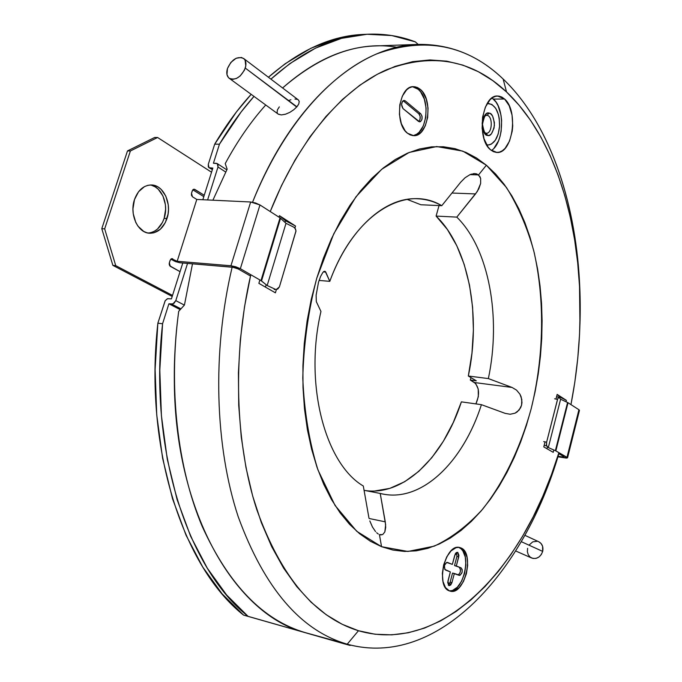 <?xml version="1.0" encoding="UTF-8"?>
<svg xmlns="http://www.w3.org/2000/svg" width="682" height="682" viewBox="0 0 682 682"><rect width="100%" height="100%" fill="white"/><g stroke="black" fill="none" stroke-linecap="round" stroke-linejoin="round"><path stroke-width="1.02" d="M473.095 173.714L474.817 173.586L478.551 174.89L470.017 174.643L478.551 174.89L486.385 165.215L506.445 187.49C517.902 205.853 526.998 226.901 533.725 250.652C545.097 299.688 544.014 356.354 531.176 408.791C520.443 447.588 503.828 482.336 482.549 509.292C467.605 525.686 451.518 537.97 434.281 546.137L407.879 551.465L381.553 546.691L379.422 534.611L381.161 534.961M469.821 174.737L471.509 174.089M382.679 534.586L379.422 534.611L381.553 546.691L356.754 531.312L335.041 505.43L317.965 469.958C309.27 442.072 304.206 411.459 302.782 378.109C303.661 344.103 308.307 310.822 316.738 278.265L333.796 233.747L355.995 196.74L381.698 169.272L409.149 152.453L436.685 146.553L462.831 151.131L486.385 165.215L495.635 174.038L504.151 184.302L511.884 195.896L518.797 208.692L524.85 222.545L530.016 237.327L534.279 252.92L537.629 269.185L540.05 286.005L541.542 303.251L542.096 320.796L541.73 338.519L540.434 356.302L538.234 374.017L535.14 391.553L531.176 408.791L526.351 425.602L520.69 441.876L514.237 457.486L507.016 472.319L499.071 486.24L490.452 499.139L481.194 510.895L471.364 521.38L461.032 530.485L450.265 538.089L439.14 544.083L427.75 548.371L416.182 550.843L404.554 551.44L392.977 550.067L381.553 546.691L370.428 541.278L359.721 533.818L349.568 524.322L340.096 512.847L331.443 499.471L323.728 484.297L317.079 467.46L311.597 449.14L307.377 429.549L304.487 408.902L302.996 387.47L302.919 365.509L304.283 343.319L307.07 321.188L311.239 299.407L316.738 278.265L323.473 258.026L331.35 238.956L340.25 221.266L350.045 205.163L360.599 190.824L371.758 178.369L383.378 167.9L395.313 159.494L407.418 153.186L419.549 148.974L431.587 146.843L443.402 146.749L454.885 148.625L465.942 152.393L476.462 157.96L486.385 165.215L478.551 174.89L480.648 178.479L480.648 183.449L478.798 188.837L475.524 193.935L451.961 193.032L475.524 193.935L456.795 217.115L436.096 216.083C468.875 247.532 481.296 315.536 468.329 376.021L488.363 378.578L468.329 376.021L476.3 380.82L470.307 380.045L475.721 383.574L478.227 389.09L478.329 396.643L475.908 403.897C479.847 394.656 479.369 387.538 474.476 382.542L512.029 387.444L474.476 382.542L470.307 380.045L476.3 380.82L468.329 376.021L471.97 353.088L473.402 329.943L472.583 307.105L469.506 285.11L464.22 264.48L456.804 245.759L447.366 229.459L436.096 216.083L456.795 217.115C489.207 248.862 501.338 317.488 488.363 378.578L512.029 387.444L516.504 390.078L519.957 394.222L521.824 399.524L521.568 405.185L519.13 410.044L515.063 413.173L510.213 414.255L505.234 413.386L481.424 404.673C463.291 461.373 422.559 502.02 383.105 494.083L380.224 493.444L385.27 521.841L385.705 527.416L384.844 531.926L382.679 534.586L384.844 531.926L385.637 524.722L380.224 493.444C420.453 503.93 462.882 462.831 481.424 404.673L505.234 413.386L510.213 414.255L515.063 413.173L517.246 411.86L520.596 407.785L521.568 405.185L521.986 402.371L521.125 396.771L519.957 394.222L516.504 390.078L512.029 387.444L488.363 378.578C501.338 317.488 489.207 248.862 456.795 217.115L477.315 191.463L480.648 183.449L480.648 178.479L479.864 176.45L476.803 173.927L474.698 173.586L469.924 174.694L465.073 177.746L460.751 182.128L465.26 177.593M449.37 590.893C463.572 593.178 472.626 552.028 459.003 547.493L460.81 547.885C474.928 552.642 464.587 595.531 450.265 591.166L449.481 590.927C435.048 586.844 445.355 543.145 459.625 547.51L460.81 547.885L458.705 547.382L461.092 548.822L462.873 550.92L465.277 557.024L465.874 564.901L464.595 573.374L461.612 581.192L457.358 587.202L452.473 590.484L449.37 590.893M412.695 135.59C426.881 135.189 431.237 99.248 418.288 89.342L420.231 89.316C433.616 99.572 428.339 136.903 413.659 135.658L407.555 133.288C393.932 123.766 398.885 85.565 413.582 86.674L420.231 89.316L418.288 89.342L415.662 87.611L412.874 86.776M491.407 150.475C503.81 143.126 505.226 108.83 493.444 99.095L504.578 99.009C518.797 110.765 512.617 153.996 496.905 152.461L490.605 149.844C476.07 139.051 481.893 94.619 497.647 96.026L504.578 99.009L493.444 99.095L492.063 97.986L495.967 102.01L498.107 105.761L500.989 115.139L501.62 120.424L501.151 131.2L500.077 136.289L498.482 140.935L493.99 148.216M347.223 644.183L358.459 630.731C314.922 617.321 281.035 576.963 256.799 509.65C235.12 443.206 232.332 354.87 250.78 274.71L244.497 306.891L240.328 339.807L238.402 372.807L238.717 405.389L241.258 437.085L245.955 467.443L252.681 496.044L261.317 522.54L271.675 546.623L283.559 568.038L296.764 586.605L311.077 602.206L326.269 614.763L342.134 624.26L358.459 630.731L347.223 644.183C300.702 630.654 264.377 588.208 238.24 516.828C214.907 446.335 212.017 352.142 232.144 267.148C212.017 352.142 214.907 446.335 238.24 516.828C264.377 588.208 300.702 630.654 347.223 644.183L305.741 632.76L347.223 644.183C437.571 669.076 524.219 572.454 558.848 453.701C524.33 572.002 438.262 668.351 348.221 644.464L347.223 644.183M503.137 79.018C467.358 44.859 425.244 36.478 376.779 53.869C330.003 73.494 282.979 126.417 252.553 202.222C291.939 102.479 359.866 45.242 418.416 44.398C450.512 44.04 478.755 55.583 503.137 79.018C556.947 130.407 583.289 227.123 579.939 324.376L579.478 281.18C575.037 199.536 548.865 122.624 503.137 79.018L506.521 91.942L503.137 79.018M270.243 211.556C298.682 139.657 342.731 88.941 386.822 69.658C432.524 52.403 472.421 59.837 506.521 91.942C550.05 132.956 575.19 206.382 579.444 284.675C581.558 324.692 578.728 364.674 570.953 404.614L574.79 382.372L577.765 358.348L579.555 334.24L580.143 310.182L579.529 286.321L577.697 262.783L574.628 239.732L570.34 217.311L564.807 195.674L558.055 174.984L550.084 155.419L540.92 137.15L530.579 120.356L519.096 105.224L506.521 91.942L492.916 80.715L478.346 71.712L462.925 65.14L446.744 61.158L429.941 59.948L412.661 61.653L395.083 66.384L377.393 74.227L359.798 85.224L342.535 99.384L325.825 116.639L309.926 136.886L295.084 159.938L281.53 185.555L270.243 211.556M227.157 169.153L212.895 200.201L227.157 169.153L225.222 163.603L227.157 169.153M305.741 632.76C236.782 615.872 175.214 514.85 174.328 382.065C174.038 358.562 175.496 334.981 178.701 311.316L184.447 305.025L192.486 263.815L184.447 305.025L178.701 311.316C168.266 388.774 177.542 467.758 202.119 526.214C228.871 585.062 263.414 620.577 305.741 632.76L348.221 644.464M418.416 44.398L375.441 45.941C344.308 46.87 313.362 60.886 282.587 87.978C321.273 54.526 359.431 40.954 397.086 47.263M265.733 104.994C250.916 121.524 237.413 141.063 225.222 163.603C237.413 141.063 250.916 121.524 265.733 104.994M298.239 99.828L299.236 101.413L298.793 103.903L296.883 106.784L293.797 109.717L289.824 112.36L285.426 114.244L281.342 114.934L278.103 114.039M294.965 99.061L297.233 99.342M288.682 100.51L290.924 99.734M277.506 113.417L277.062 112.36L277.455 109.768L279.33 106.869M298.793 103.903L299.236 101.413L298.366 99.922L243.627 58.473M296.687 107.014L245.281 68.072C240.934 77.305 235.563 80.698 229.161 78.234C226.748 76.154 226.177 72.914 227.438 68.541L226.978 74.611L228.453 77.595L229.663 78.583L232.801 79.351L236.492 78.439L240.166 75.975L244.42 70.237L245.793 65.915L245.119 60.323L244.199 58.993L241.488 57.459L236.143 58.243L230.874 62.403L227.438 68.541C231.803 59.291 237.2 55.933 243.619 58.464C245.963 60.545 246.517 63.75 245.281 68.072L296.883 106.784L298.008 105.309M527.621 548.294L527.357 551.687L528.277 554.807L530.238 557.177L532.957 558.439L536.009 558.396L538.933 557.041L541.278 554.577L542.684 551.397L521.278 541.661L542.684 551.397C543.52 546.938 542.233 543.725 538.814 541.764L524.876 535.31M457.733 552.309L458.722 556.862L456.914 556.469L456.556 552.437L456.914 556.469L458.722 556.862L456.326 565.966L454.519 565.566L456.914 556.469L454.519 565.566L461.109 567.876C462.976 571.149 462.37 573.656 459.31 575.395L452.541 573.068L454.348 573.477L451.944 582.616L450.137 582.206L452.541 573.068L450.137 582.206L451.944 582.616L449.097 585.685L447.938 581.098L450.359 571.917L445.482 570.016C443.547 566.691 444.153 564.15 447.298 562.377L452.354 564.381L446.633 562.42L452.354 564.381L454.766 555.242L457.733 552.309L458.952 555.37L456.326 565.966L461.109 567.876L462.208 569.513L462.089 572.377L459.975 575.361L454.348 573.477L451.944 582.616L450.657 585.062L448.952 585.642L447.707 582.607L450.359 571.917L444.783 569.419L444.459 565.421L446.633 562.42L452.354 564.381L455.295 553.869L456.045 552.829L457.733 552.309M420.001 119.503L420.121 116.264L418.867 113.834L403.13 100.723M449.608 583.587L450.137 582.206L448.279 585.088M458.176 574.952L459.029 574.38M460.29 571.976L460.401 569.103M459.983 568.055L459.31 567.475C461.134 570.024 460.751 572.522 458.151 574.96M515.677 550.971L531.602 557.995C536.785 559.436 540.476 557.237 542.684 551.397L542.608 546.35L541.116 543.554L538.72 541.721M537.288 541.261L532.753 541.858L529.019 545.14M418.714 121.558C420.675 119.086 420.726 116.511 418.867 113.834L420.794 113.834C422.857 117.492 422.482 120.177 419.677 121.89L403.011 108.591C400.871 104.892 401.238 102.155 404.102 100.399L405.253 100.851L403.318 100.868L405.253 100.851L420.794 113.834L418.867 113.834L403.318 100.868M289.824 112.36L293.797 109.717M229.331 78.362L278.375 114.235L281.342 114.934L285.681 114.158M413.897 135.377L416.634 134.235L419.174 132.214L423.317 125.914L425.747 117.44L426.097 108.037L424.323 99.078L420.666 91.908L418.288 89.342L412.61 86.75M420.794 113.834L422.047 116.264L421.928 119.503L420.496 121.66L418.595 121.473L403.011 108.591L401.57 104.431L402.431 101.465L403.301 100.621L405.253 100.851L420.794 113.834M374.64 491.014L389.865 488.355L404.707 481.697L418.782 471.364L431.757 457.75L443.334 441.305L453.274 422.508L461.39 401.851L481.424 404.673L461.39 401.851C443.624 456.539 404.264 496.155 365.313 490.554M436.096 216.083L439.038 205.572L436.096 216.083M380.224 493.444L364.052 490.315L380.224 493.444M385.27 521.841L369.09 518.482L385.27 521.841M558.899 452.643C525.302 565.48 442.857 655.462 358.459 630.731L375.049 634.234L391.724 634.865L408.305 632.76L424.639 628.054L440.598 620.91L456.053 611.49L470.904 599.964L485.055 586.511L498.423 571.303L510.937 554.517L522.54 536.308L533.188 516.854L542.821 496.3L551.414 474.808L558.899 452.643M275.4 292.825L258.87 283.345L259.893 279.978L258.87 283.345L275.4 292.825L276.415 289.449L275.4 292.825M279.458 215.683L285.545 220.78L285.05 222.417L285.545 220.78L295.528 226.023L279.458 215.683L285.545 220.78L295.528 226.023L294.922 228.035L295.988 230.866L279.407 286.875L295.997 231.087L295.511 228.939L293.831 227.183L294.922 228.044L295.528 226.023L279.458 215.683L278.998 217.174L279.458 215.683M266.168 284.726L265.443 287.113L266.168 284.726M560.05 397.163L566.392 400.351L566.034 401.766L566.392 400.351L560.05 397.163L559.777 398.245L560.05 397.163L557.151 394.401L560.05 397.163M553.818 449.967L553.221 452.319L543.767 446.889L553.221 452.319L553.818 449.967M546.938 448.713L547.45 446.701L546.938 448.713M543.767 446.889L545.046 441.868L543.767 446.889M555.958 399.081L557.151 394.401L566.392 400.351L557.151 394.401L555.958 399.081M470.307 380.045L470.964 377.606L470.307 380.045M368.919 517.834L363.31 486.01C325.135 463.649 303.908 384.094 320.958 311.452L316.312 301.649L316.107 295.238L318.511 282.22L320.625 276.363L322.782 272.553L320.625 276.363L318.511 282.22L316.107 295.238L316.312 301.649L320.958 311.452C303.908 384.094 325.135 463.649 363.31 486.01L368.919 517.834M372.56 527.212L369.823 520.929L372.389 526.896L375.569 531.619M376.643 532.727L378.28 534.023M324.231 271.265L325.749 272.075L323.379 271.879L325.749 272.075L329.798 281.351L319.074 280.421L329.798 281.351C349.022 228.658 385.483 196.731 417.648 198.769C426.131 199.161 434.17 201.471 441.774 205.691L420.905 204.762L407.086 199.374M460.81 547.885L464.672 551.303L467.076 557.416L467.673 565.293L466.394 573.775L463.41 581.601L459.165 587.62L454.272 590.91L449.481 590.927L445.508 587.645L442.993 581.516L442.345 573.477L443.667 564.798L446.753 556.836L451.109 550.834L456.053 547.697L458.5 547.365L460.81 547.885M420.231 89.316L422.61 91.882L426.259 99.069L428.032 108.029L427.674 117.44L425.244 125.923L421.101 132.231L418.56 134.252L415.832 135.394L413.019 135.624L410.223 134.917L407.555 133.288L405.117 130.799L401.323 123.638L399.439 114.516L399.788 104.849L402.303 96.179L406.6 89.862L409.2 87.901L411.979 86.853L414.809 86.75L417.597 87.586L420.231 89.316M504.578 99.009L509.207 105.701L512.063 115.139L512.728 125.897L512.199 131.276L509.539 141.072L505.064 148.386L502.336 150.756L499.42 152.129L496.419 152.436L493.444 151.668L490.605 149.844L488.031 147.014L484.041 138.813L482.123 128.318L482.583 117.159L485.371 107.108L490.026 99.768L492.83 97.483L495.805 96.247L498.832 96.094L501.79 97.032L504.578 99.009M420.905 204.762L441.774 205.691L460.751 182.128L441.774 205.691C405.577 183.782 354.188 213.85 329.798 281.351L325.229 271.351L323.737 271.564L322.782 272.553M225.691 172.035L217.993 167.022L207.592 199.954L217.993 167.022L225.691 172.035M187.55 263.397L175.794 300.617L184.37 305.101L175.794 300.617L174.106 303.209L171.745 304.104L180.926 308.861L171.745 304.104L168.897 303.797L162.572 323.754L157.857 323.191L165.249 300.609L167.422 298.733L171.438 298.861L182.793 263.005L171.438 298.861L167.602 298.673L165.129 300.805L157.857 323.191C143.663 448.5 183.279 567.612 243.534 615.096L349.926 645.411L351.068 645.206L345.578 644.209L248.043 616.332C187.882 568.805 148.335 449.412 162.572 323.754L159.81 370.138L161.412 415.679L167.278 459.233L177.141 499.744L190.653 536.316L207.328 568.251L226.646 595.028L248.043 616.332L349.926 645.411L243.534 615.096L222.102 593.817L202.759 567.083L186.05 535.217L172.512 498.721L162.614 458.313L156.732 414.869L155.112 369.448L157.857 323.191L162.572 323.754L168.897 303.797L180.219 309.645L168.897 303.797L172.921 303.933L175.794 300.617L187.55 263.397M216.279 163.313L217.302 163.629L217.993 167.022L217.967 164.43L217.285 163.612L213.423 163.237L216.279 163.313M208.3 164.311L214.702 144.141L219.442 144.217L213.423 163.237L219.442 144.217C230.107 126.213 241.624 110.279 253.985 96.401L241.13 111.967L219.442 144.217L214.702 144.141L208.3 164.311L208.317 166.894L208.99 167.704L208.3 164.311M202.827 199.724L212.844 168.096L208.99 167.704L212.383 169.554L209.996 168.011L212.844 168.096L202.827 199.724M418.151 44.407L415.329 41.858L391.783 35.549L367.044 34.271L341.494 38.354L315.578 48.098L289.816 63.631L270.916 79.138C303.192 50.349 335.68 35.37 368.399 34.202C384.801 33.606 400.445 36.155 415.329 41.858L418.151 44.407M366.098 34.322L363.804 34.398C331.836 35.541 300.037 49.82 268.41 77.236L285.127 63.767L310.907 48.26L336.857 38.542L362.449 34.458M251.164 94.338C238.078 108.66 225.93 125.258 214.702 144.141L236.398 111.976L251.164 94.338M148.165 233.048C155.581 232.281 160.901 227.379 164.132 218.351L166.988 218.521C163.433 228.274 157.636 233.176 149.588 233.227C137.79 233.022 129.23 214.319 134.49 199.553L132.947 208.888L133.22 213.662L135.786 222.477L137.977 226.177L143.732 231.437L147.056 232.801L150.517 233.253L153.979 232.784L160.381 229.203L165.308 222.63L168.062 214.063L168.48 209.417L168.241 204.762L165.811 196.092L161.114 189.34L158.122 187.03L154.831 185.547L151.378 184.967L147.892 185.325L144.507 186.595L138.565 191.71L134.49 199.553C138.054 190.014 143.714 185.154 151.481 184.975C163.637 184.967 172.162 203.807 166.988 218.521L164.132 218.351L162.452 222.451L157.516 229.016L154.447 231.224L151.123 232.588M275.136 289.185L267.165 285.528L286.005 223.312L293.831 227.183L286.005 223.312L267.165 285.528L261.513 280.958L280.566 218.24L286.005 223.312L280.038 217.839L260.967 280.592L261.513 280.958L280.566 218.24L280.038 217.839L260.967 280.592L240.345 268.691L259.961 204.95L280.038 217.839L259.961 204.95L250.661 201.991L230.942 265.758L235.793 266.79L240.345 268.691L260.967 280.592L267.165 285.528L275.136 289.185M276.44 289.449L279.407 286.875L277.693 289.1L274.181 289.543M232.553 267.182L238.188 268.938L250.482 276.022L238.188 268.938L233.909 267.387L179.826 262.749L232.553 267.182M179.826 262.749L175.555 261.624L170.85 259.117L174.328 261.044L179.826 262.749M171.497 258.708L177.167 261.283L230.942 265.758L240.345 268.691L259.961 204.95L255.477 202.955L250.661 201.991L196.8 199.442L192.46 196.774L191.497 193.245L192.281 190.79L194.097 189.187L204.242 195.265L194.805 189.408L193.373 189.349L194.805 189.408L192.716 189.928L191.497 193.245L191.454 195.299L192.46 196.774L196.8 199.442L177.167 261.283L230.942 265.758L250.661 201.991L196.8 199.442L177.167 261.283L171.497 258.708M170.312 266.338L169.324 262.843L170.125 260.328L172.111 258.631L172.708 258.81L171.216 258.845L170.125 260.328L169.153 263.874L169.69 265.767L180.048 271.658L170.312 266.338M172.205 296.448L112.871 265.375L115.735 265.63L172.529 295.425L115.735 265.63L112.871 265.375L101.789 228.675L104.67 228.871L115.735 265.63L104.67 228.871L101.789 228.675L127.491 150.918L130.381 150.978L104.67 228.871L130.381 150.978L157.593 137.5L154.712 137.457L127.491 150.918L130.381 150.978L157.593 137.5L211.539 172.205L157.593 137.5L154.712 137.457L127.491 150.918L101.789 228.675L112.871 265.375L172.205 296.448M203.807 196.629L192.801 189.818L203.807 196.629M151.958 185.427L155.249 186.911L158.25 189.221L162.947 195.956L165.376 204.609L165.624 209.263L164.132 218.351C169.025 204.336 161.557 186.297 150.04 184.993M558.771 397.163L557.518 399.388L554.619 398.817L557.518 399.388L546.614 442.2L543.699 441.595L546.614 442.2L557.85 398.331L558.925 397.265L560.613 399.217L548.319 447.562L546.35 445.337L546.614 442.2L546.563 445.832L548.319 447.562L560.613 399.217L567.577 402.491L555.387 450.657L548.319 447.562L555.839 450.879L568.029 402.73L567.577 402.491L555.387 450.657L555.839 450.879L568.029 402.73L578.924 409.737L566.981 457.307L555.839 450.879L567.535 457.861L557.902 456.804L566.41 458.091L567.518 457.758L566.981 457.307L578.924 409.737L568.029 402.73L560.613 399.217L558.771 397.163L556.555 396.728M562.71 457.008L562.948 456.07L562.71 457.008L558.064 456.267L563.596 457.102L563.929 456.633L562.71 457.008M558.618 453.573L563.929 456.633L558.618 453.573M544.159 445.329L546.563 445.832L544.159 445.329M579.453 410.394L578.924 409.737L579.461 410.351L567.535 457.861M486.24 115.309L487.067 115.335C493.112 116.051 492.378 133.749 486.334 133.254L487.596 135.462C490.435 136.511 492.711 133.152 494.433 125.394C493.768 117.202 491.986 113.101 489.071 113.101L487.067 115.335C492.975 116.017 492.472 133.263 486.564 133.246M487.451 103.536L491.875 104.431L495.729 108.319L498.44 114.593L499.233 118.336L499.556 126.332C499.616 112.683 495.891 105.062 488.397 103.459L487.212 103.502M499.556 126.332C498.252 137.858 494.365 144.09 487.886 145.027L486.658 144.891L489.207 144.908L491.398 144.081L495.328 140.236L498.192 134.004L499.556 126.332M483.538 131.626L485.891 133.212M483.709 116.895L486.3 115.301M487.067 115.335L489.071 113.101L487.315 113.221L485.226 114.636L483.231 118.003L482.157 123.161L482.541 128.583L484.041 132.589L485.899 134.721L487.596 135.462L489.335 135.309L491.407 133.86L494.058 128.097L494.424 122.624L492.592 116.042L490.75 113.877L489.071 113.101C486.215 111.967 483.905 115.326 482.157 123.161C482.847 131.438 484.663 135.539 487.596 135.462L486.147 133.237C485.107 134.388 483.888 131.404 482.489 124.303C484.101 116.997 485.456 113.996 486.556 115.292M579.478 281.18L579.444 284.675M217.302 163.629L226.808 169.835M363.804 34.398L368.323 34.202M487.229 103.459L488.338 103.459M486.726 145.01L487.835 145.027"/></g></svg>
